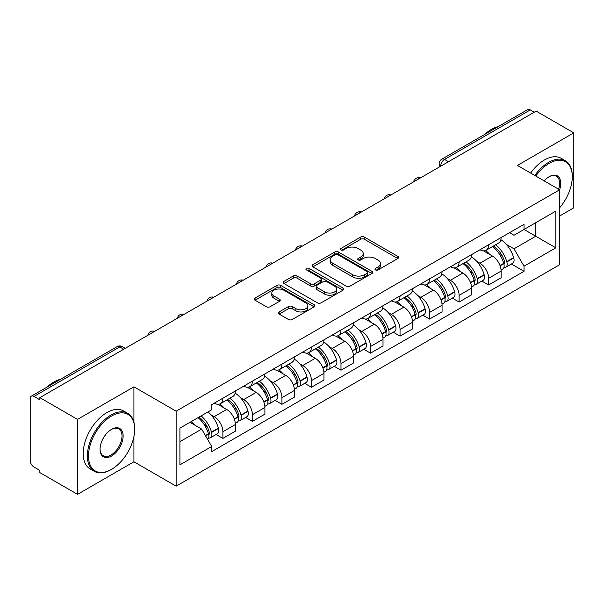 <?xml version="1.0" encoding="UTF-8"?>
<svg xmlns="http://www.w3.org/2000/svg" width="604" height="604" viewBox="0 0 604 604"><rect width="100%" height="100%" fill="white"/><g stroke="black" fill="none" stroke-linecap="round" stroke-linejoin="round"><path stroke-width="0.91" d="M375.492 269.928A1.842 1.065 0 0 0 378.096 269.928L397.832 258.527A2.627 1.518 0 0 0 398.602 257.455A2.627 1.518 0 0 0 397.832 256.383L364.393 237.078A2.627 1.518 0 0 0 360.679 237.078L340.935 248.478A1.842 1.065 0 0 0 340.399 249.226A1.842 1.065 0 0 0 340.935 249.973A1.842 1.065 0 0 0 343.54 249.973L346.092 248.501A8.411 4.855 0 0 1 357.983 248.501L360.769 250.109A8.411 4.855 0 0 1 363.231 253.544A8.411 4.855 0 0 1 360.769 256.972L358.217 258.452A1.842 1.065 0 0 0 357.674 259.199A1.842 1.065 0 0 0 358.217 259.954A1.842 1.065 0 0 0 360.815 259.954L363.366 258.474A8.411 4.855 0 0 1 375.258 258.474L378.044 260.082A8.411 4.855 0 0 1 380.512 263.518A8.411 4.855 0 0 1 378.044 266.953L375.492 268.425A1.842 1.065 0 0 0 374.956 269.173A1.842 1.065 0 0 0 375.492 269.928L375.492 268.425M279.116 311.951A2.627 1.518 0 0 0 278.346 313.023A2.627 1.518 0 0 0 279.116 314.095L288.501 319.508A2.627 1.518 0 0 0 292.215 319.508L314.133 306.855A2.627 1.518 0 0 0 314.903 305.783A2.627 1.518 0 0 0 314.133 304.71L280.694 285.398A2.627 1.518 0 0 0 276.979 285.398L255.054 298.059A2.627 1.518 0 0 0 254.284 299.131A2.627 1.518 0 0 0 255.054 300.203L266.387 306.741A2.627 1.518 0 0 0 270.101 306.741L279.486 301.328A2.627 1.518 0 0 0 280.256 300.256A2.627 1.518 0 0 0 279.486 299.184L273.869 295.937A7.029 4.054 0 0 1 271.808 293.068A7.029 4.054 0 0 1 276.149 289.324A7.029 4.054 0 0 1 283.804 290.199L305.82 302.914A7.029 4.054 0 0 1 307.881 305.783A7.029 4.054 0 0 1 303.54 309.527A7.029 4.054 0 0 1 295.885 308.652L292.215 306.53A2.627 1.518 0 0 0 288.501 306.53L279.116 311.951L279.116 314.095M176.134 411.188L133.922 386.824L77.516 419.387L39.856 397.643L536.133 111.113L573.8 132.865L517.394 165.428L559.606 189.792L176.134 411.188L176.134 486.16L559.606 264.763L559.606 189.792A16.331 9.43 -60 0 0 549.195 176.685L549.195 176.685A16.331 9.43 -60 0 0 544.189 180.89M346.281 286.153A2.627 1.518 0 0 0 349.995 286.153L371.913 273.491A2.627 1.518 0 0 0 372.683 272.419A2.627 1.518 0 0 0 371.913 271.347L338.474 252.042A2.627 1.518 0 0 0 334.759 252.042L312.834 264.695A2.627 1.518 0 0 0 312.064 265.768A2.627 1.518 0 0 0 312.834 266.84L346.281 286.153M307.164 270.328A1.842 1.065 0 0 1 309.029 270.584L309.029 268.395L343.027 288.025A2.627 1.518 0 0 1 343.797 289.097A2.627 1.518 0 0 1 343.027 290.169L321.101 302.831A2.627 1.518 0 0 1 317.387 302.831L283.948 283.525L283.948 281.381A2.627 1.518 0 0 0 283.178 282.453A2.627 1.518 0 0 0 283.948 283.525M283.948 281.381L293.325 275.96A2.627 1.518 0 0 1 297.047 275.96L310.607 283.789A2.627 1.518 0 0 0 314.322 283.789L320.543 280.196A2.627 1.518 0 0 0 321.313 279.123A2.627 1.518 0 0 0 320.543 278.051L306.424 269.897A1.842 1.065 0 0 1 305.888 269.15A1.842 1.065 0 0 1 307.021 268.168A1.842 1.065 0 0 1 309.029 268.395M77.516 419.387L77.516 494.351L39.856 472.607L39.856 470.418L33.983 467.035A5.353 3.088 -120 0 1 30.2 460.474L30.2 398.625A5.353 3.088 -120 0 1 31.31 396.171L117.048 346.673A5.353 3.088 60 0 1 119.728 346.938L33.983 396.435A5.353 3.088 -120 0 0 31.31 396.171M559.606 216.021L573.8 207.829L573.8 132.865M77.516 494.351L133.922 461.788L176.134 486.16M39.856 397.643L39.856 399.825L33.983 396.435M448.5 161.713L444.521 159.418A5.353 3.088 60 0 0 441.849 159.154L527.586 109.649A5.353 3.088 60 0 1 530.267 109.913L444.521 159.418A5.353 3.088 120 0 0 440.739 165.972L440.739 166.191M534.238 112.208L530.267 109.913M488.628 244.763A12.314 7.112 60 0 1 486.077 250.29L498.564 243.08A12.314 7.112 -120 0 0 501.116 237.553M476.767 261.411L479.916 263.231A12.314 7.112 60 0 1 488.628 278.308L501.116 271.098A12.314 7.112 -120 0 0 492.411 256.021L483.472 250.856M501.116 271.098L501.116 277.764L488.628 284.975L481.849 281.064M486.077 250.29A12.314 7.112 60 0 1 480.014 249.731M488.628 278.308L488.628 284.975M459.1 261.811A12.314 7.112 60 0 1 456.549 267.338L469.044 260.128A12.314 7.112 -120 0 0 471.588 254.594M452.328 298.112L459.1 302.023L471.588 294.812L471.588 288.146A12.314 7.112 -120 0 0 462.883 273.068L453.944 267.904M456.549 267.338A12.314 7.112 60 0 1 450.486 266.779M447.239 278.459L450.395 280.279A12.314 7.112 60 0 1 459.1 295.356L459.1 302.023M429.572 278.859A12.314 7.112 60 0 1 427.02 284.386L439.516 277.168A12.314 7.112 -120 0 0 442.06 271.641M422.8 315.16L429.572 319.071L442.068 311.86L442.068 305.194A12.314 7.112 -120 0 0 433.355 290.109L424.416 284.952M427.02 284.386A12.314 7.112 60 0 1 420.958 283.827M417.719 295.507L420.867 297.327A12.314 7.112 60 0 1 429.572 312.404L429.572 319.071M400.044 295.907A12.314 7.112 60 0 1 397.492 301.434L409.988 294.216A12.314 7.112 -120 0 0 412.54 288.689M393.272 332.208L400.044 336.118L412.54 328.908L412.54 322.242A12.314 7.112 -120 0 0 403.827 307.157L394.888 302M397.492 301.434A12.314 7.112 60 0 1 391.43 300.875M388.191 312.555L391.339 314.374A12.314 7.112 60 0 1 400.044 329.452L400.044 336.118M370.516 312.947A12.314 7.112 60 0 1 367.964 318.482L380.46 311.264A12.314 7.112 -120 0 0 383.012 305.737M363.744 349.255L370.516 353.166L383.012 345.956L383.012 339.289A12.314 7.112 -120 0 0 374.306 324.205L365.36 319.048M367.964 318.482A12.314 7.112 60 0 1 361.909 317.923M358.663 329.603L361.811 331.422A12.314 7.112 60 0 1 370.516 346.5L370.516 353.166M340.988 329.995A12.314 7.112 60 0 1 338.444 335.522L350.932 328.312A12.314 7.112 -120 0 0 353.483 322.785M334.216 366.303L340.988 370.214L353.483 363.004L353.483 356.337A12.314 7.112 -120 0 0 344.778 341.252L335.832 336.088M338.444 335.522A12.314 7.112 60 0 1 332.381 334.971M329.135 346.651L332.283 348.463A12.314 7.112 60 0 1 340.988 363.548L340.988 370.214M311.46 347.043A12.314 7.112 60 0 1 308.916 352.57L321.404 345.36A12.314 7.112 -120 0 0 323.955 339.833M304.688 383.351L311.46 387.262L323.955 380.044L323.955 373.385A12.314 7.112 -120 0 0 315.25 358.3L306.311 353.136M308.916 352.57A12.314 7.112 60 0 1 302.853 352.019M299.607 363.699L302.755 365.511A12.314 7.112 60 0 1 311.46 380.596L311.46 387.262M281.94 364.091A12.314 7.112 60 0 1 279.388 369.618L291.875 362.408A12.314 7.112 -120 0 0 294.427 356.881M275.16 400.399L281.94 404.31L294.427 397.092L294.427 390.426A12.314 7.112 -120 0 0 285.722 375.348L276.783 370.184M279.388 369.618A12.314 7.112 60 0 1 273.325 369.067M270.079 380.739L273.227 382.558A12.314 7.112 60 0 1 281.94 397.643L281.94 404.31M252.412 381.139A12.314 7.112 60 0 1 249.86 386.666L262.355 379.455A12.314 7.112 -120 0 0 264.899 373.929M245.632 417.447L252.412 421.358L264.899 414.14L264.899 407.474A12.314 7.112 -120 0 0 256.194 392.396L247.255 387.232M249.86 386.666A12.314 7.112 60 0 1 243.797 386.115M240.551 397.787L243.706 399.606A12.314 7.112 60 0 1 252.412 414.691L252.412 421.358M222.884 398.187A12.314 7.112 60 0 1 220.332 403.714L232.827 396.503A12.314 7.112 -120 0 0 235.371 390.977M216.111 434.487L222.884 438.398L235.371 431.188L235.371 424.521A12.314 7.112 -120 0 0 226.666 409.444L217.727 404.28M220.332 403.714A12.314 7.112 60 0 1 214.269 403.162M211.03 414.835L214.178 416.654A12.314 7.112 60 0 1 222.884 431.739L222.884 438.398M509.542 232.683L513.989 235.258L555.816 211.106L535.756 222.687L535.756 236.239L513.989 248.803L506.295 244.363M179.917 441.683L201.683 429.112L211.717 446.492L179.917 464.846L179.917 428.13L211.717 409.769L211.717 404.635L524.023 224.326L524.023 229.46L555.816 247.821L524.023 266.183L513.989 248.803M555.816 211.106L555.816 247.821M211.717 446.492L211.717 451.626L524.023 271.317L524.023 266.183M133.922 386.824L133.922 422.256M133.922 436.541L133.922 461.788M201.683 429.112L189.95 422.339M511.377 264.016L524.023 271.317M376.224 270.184L378.044 269.135A8.411 4.855 0 0 0 380.512 265.707L380.512 263.518M363.231 253.544L363.231 255.726A8.411 4.855 0 0 1 360.769 259.161L358.95 260.211M397.794 258.55L364.393 239.259A2.627 1.518 0 0 0 360.679 239.259L341.668 250.237M371.883 273.514L338.474 254.224A2.627 1.518 0 0 0 334.759 254.224L312.872 266.862M367.27 273.174A1.842 1.065 0 0 0 367.813 272.419A1.842 1.065 0 0 0 367.27 271.672L337.915 254.722A1.842 1.065 0 0 0 335.318 254.722L332.623 256.277A8.411 4.855 0 0 0 330.161 259.712A8.411 4.855 0 0 0 332.623 263.14L352.683 274.729A8.411 4.855 0 0 0 364.574 274.729L367.27 273.174L367.27 275.356A1.842 1.065 0 0 0 367.813 274.609L367.813 272.419M330.161 259.712L330.161 261.894A8.411 4.855 0 0 0 332.623 265.33L332.623 263.14M367.27 275.356L364.574 276.911A8.411 4.855 0 0 1 352.683 276.911L332.623 265.33M283.978 283.54L293.325 278.15L293.325 275.96M321.313 279.123L321.313 281.313A2.627 1.518 0 0 1 320.543 282.385L314.322 285.979A2.627 1.518 0 0 1 310.607 285.979L297.047 278.15A2.627 1.518 0 0 0 293.325 278.15M309.029 270.584L342.989 290.192M324.68 291.913A7.029 4.054 0 0 0 332.336 292.797A7.029 4.054 0 0 0 336.677 289.044A7.029 4.054 0 0 0 334.616 286.175L326.862 281.698A2.627 1.518 0 0 0 323.148 281.698L316.926 285.292A2.627 1.518 0 0 0 316.156 286.364A2.627 1.518 0 0 0 316.926 287.436L324.68 291.913L324.68 294.103A7.029 4.054 0 0 0 332.336 294.978A7.029 4.054 0 0 0 336.677 291.234L336.677 289.044M316.156 286.364L316.156 288.553A2.627 1.518 0 0 0 316.926 289.626L316.926 287.436M324.68 294.103L316.926 289.626M307.881 305.783L307.881 307.964A7.029 4.054 0 0 1 303.54 311.717A7.029 4.054 0 0 1 295.885 310.834L292.215 308.719A2.627 1.518 0 0 0 288.501 308.719L279.154 314.11M271.808 293.068L271.808 295.258A7.029 4.054 0 0 0 273.869 298.127L273.869 295.937M279.456 301.351L273.869 298.127M314.133 304.71L314.133 306.855L280.694 287.587A2.627 1.518 0 0 0 276.979 287.587L255.092 300.226M493.272 246.138A16.867 9.739 60 0 1 493.355 246.183A16.867 9.739 60 0 1 504.453 261.313L504.551 261.668A3.277 1.895 60 0 1 504.038 264.242A3.277 1.895 60 0 1 503.962 264.28M492.532 246.56A20.34 11.748 60 0 1 503.713 263.344L503.811 263.691A6.757 3.903 60 0 1 502.747 268.999L501.063 269.973M503.902 267.504A6.757 3.903 -120 0 0 505.774 267.255A6.757 3.903 -120 0 0 506.847 261.947L506.741 261.6A20.34 11.748 -120 0 0 495.567 244.809M500.859 239.713A20.34 11.748 60 0 1 513.649 257.606L513.755 257.961A6.757 3.903 60 0 1 512.683 263.261L505.774 267.255M485.593 250.524A20.34 11.748 60 0 1 489.844 254.533M499.734 254.563L502.332 256.058M463.744 263.178A16.867 9.739 60 0 1 463.834 263.231A16.867 9.739 60 0 1 474.925 278.361L475.023 278.716A3.277 1.895 60 0 1 474.51 281.29A3.277 1.895 60 0 1 474.434 281.328M463.011 263.608A20.34 11.748 60 0 1 474.185 280.392L474.291 280.739A6.757 3.903 60 0 1 473.219 286.047L471.543 287.021M474.374 284.552A6.757 3.903 -120 0 0 476.246 284.303A6.757 3.903 -120 0 0 477.319 278.995L477.213 278.64A20.34 11.748 -120 0 0 466.039 261.857M471.339 256.76A20.34 11.748 60 0 1 484.129 274.654L484.227 275.001A6.757 3.903 60 0 1 483.155 280.309L476.246 284.303M456.073 267.572A20.34 11.748 60 0 1 460.316 271.581M470.206 271.611L472.804 273.106M434.216 280.226A16.867 9.739 60 0 1 434.306 280.279A16.867 9.739 60 0 1 445.397 295.409L445.503 295.756A3.277 1.895 60 0 1 444.982 298.331A3.277 1.895 60 0 1 444.906 298.376M433.483 280.656A20.34 11.748 60 0 1 444.657 297.44L444.763 297.787A6.757 3.903 60 0 1 443.691 303.095L442.015 304.069M444.846 301.6A6.757 3.903 -120 0 0 446.718 301.351A6.757 3.903 -120 0 0 447.791 296.043L447.692 295.688A20.34 11.748 -120 0 0 436.511 278.905M441.811 273.808A20.34 11.748 60 0 1 454.601 291.702L454.699 292.049A6.757 3.903 60 0 1 453.627 297.357L446.718 301.351M426.545 284.62A20.34 11.748 60 0 1 430.788 288.629M440.678 288.659L443.276 290.154M404.695 297.274A16.867 9.739 60 0 1 404.778 297.327A16.867 9.739 60 0 1 415.869 312.457L415.975 312.804A3.277 1.895 60 0 1 415.454 315.379A3.277 1.895 60 0 1 415.378 315.424M403.955 297.704A20.34 11.748 60 0 1 415.137 314.488L415.235 314.835A6.757 3.903 60 0 1 414.163 320.143L412.487 321.117M415.318 318.648A6.757 3.903 -120 0 0 417.19 318.391A6.757 3.903 -120 0 0 418.262 313.091L418.164 312.736A20.34 11.748 -120 0 0 406.983 295.952M412.283 290.856A20.34 11.748 60 0 1 425.073 308.75L425.171 309.097A6.757 3.903 60 0 1 424.106 314.405L417.19 318.391M397.017 301.668A20.34 11.748 60 0 1 401.267 305.677M411.158 305.707L413.748 307.202M375.167 314.322A16.867 9.739 60 0 1 375.25 314.374A16.867 9.739 60 0 1 386.349 329.505L386.447 329.852A3.277 1.895 60 0 1 385.926 332.427A3.277 1.895 60 0 1 385.85 332.464M374.427 314.752A20.34 11.748 60 0 1 385.609 331.536L385.707 331.883A6.757 3.903 60 0 1 384.642 337.191L382.959 338.164M385.797 335.696A6.757 3.903 -120 0 0 387.67 335.439A6.757 3.903 -120 0 0 388.734 330.139L388.636 329.784A20.34 11.748 -120 0 0 377.455 313M382.755 307.897A20.34 11.748 60 0 1 395.544 325.798L395.643 326.145A6.757 3.903 60 0 1 394.578 331.453L387.67 335.439M367.489 318.716A20.34 11.748 60 0 1 371.739 322.725M381.63 322.755L384.219 324.25M345.639 331.369A16.867 9.739 60 0 1 345.722 331.422A16.867 9.739 60 0 1 356.821 346.553L356.919 346.9A3.277 1.895 60 0 1 356.398 349.474A3.277 1.895 60 0 1 356.33 349.512M344.899 331.8A20.34 11.748 60 0 1 356.081 348.584L356.179 348.931A6.757 3.903 60 0 1 355.114 354.238L353.431 355.205M356.269 352.744A6.757 3.903 -120 0 0 358.142 352.487A6.757 3.903 -120 0 0 359.206 347.179L359.108 346.832A20.34 11.748 -120 0 0 347.927 330.048M353.227 324.944A20.34 11.748 60 0 1 366.016 342.846L366.115 343.193A6.757 3.903 60 0 1 365.05 348.5L358.142 352.487M337.961 335.764A20.34 11.748 60 0 1 342.211 339.773M352.102 339.803L354.691 341.298M559.606 207.806A32.654 18.852 120 0 0 572.282 176.685A32.654 18.852 120 0 0 549.195 163.352A32.654 18.852 120 0 0 535.786 176.043M534.812 175.485A33.462 19.32 -60 0 1 548.628 162.363A33.462 19.32 -60 0 1 565.359 160.709A33.462 19.32 -60 0 1 572.282 176.028L572.282 176.685M558.602 189.218A15.523 8.962 120 0 0 556.39 176.24A15.523 8.962 120 0 0 548.908 176.851M484.702 134.413A33.462 19.32 -60 0 1 491.467 129.362A33.462 19.32 -60 0 1 498.224 126.598M530.652 173.076A33.462 19.32 -60 0 1 544.461 159.962A33.462 19.32 -60 0 1 561.192 158.308L565.359 160.709M111.589 415.997A32.654 18.852 120 0 0 88.494 455.997A32.654 18.852 120 0 0 111.589 469.331L111.023 469.655A33.462 19.32 -60 0 1 94.292 471.309A33.462 19.32 -60 0 1 89.165 444.499A33.462 19.32 -60 0 1 111.023 415.016A33.462 19.32 -60 0 1 127.754 413.355A33.462 19.32 -60 0 1 134.677 428.674L134.677 429.331A32.654 18.852 120 0 0 111.589 415.997M111.589 429.331L111.589 429.331A16.331 9.43 -60 0 1 123.133 435.997A16.331 9.43 -60 0 1 111.589 455.997A16.331 9.43 -60 0 1 100.045 449.331A16.331 9.43 -60 0 1 111.589 429.331L111.589 429.331M100.045 448.999A15.523 8.962 120 0 0 103.261 455.778A15.523 8.962 120 0 0 111.023 455.008A15.523 8.962 120 0 0 121.162 441.328A15.523 8.962 120 0 0 118.784 428.893A15.523 8.962 120 0 0 111.302 429.504M47.097 387.058A33.462 19.32 -60 0 1 53.862 382.015A33.462 19.32 -60 0 1 60.619 379.252M94.292 471.309L90.124 468.908A33.462 19.32 -60 0 1 84.998 442.098A33.462 19.32 -60 0 1 106.855 412.615A33.462 19.32 -60 0 1 123.586 410.954L127.754 413.355M111.023 469.655L111.589 469.331A32.654 18.852 120 0 0 134.677 429.331M316.111 348.417A16.867 9.739 60 0 1 316.194 348.463A16.867 9.739 60 0 1 327.293 363.6L327.391 363.948A3.277 1.895 60 0 1 326.87 366.522A3.277 1.895 60 0 1 326.802 366.56M315.371 348.84A20.34 11.748 60 0 1 326.553 365.631L326.651 365.979A6.757 3.903 60 0 1 325.586 371.286L323.903 372.253M326.741 369.791A6.757 3.903 -120 0 0 328.614 369.535A6.757 3.903 -120 0 0 329.678 364.227L329.58 363.88A20.34 11.748 -120 0 0 318.399 347.096M323.699 341.992A20.34 11.748 60 0 1 336.488 359.893L336.587 360.241A6.757 3.903 60 0 1 335.522 365.548L328.614 369.535M308.433 352.812A20.34 11.748 60 0 1 312.683 356.821M322.574 356.851L325.171 358.346M286.583 365.465A16.867 9.739 60 0 1 286.666 365.511A16.867 9.739 60 0 1 297.764 380.648L297.863 380.996A3.277 1.895 60 0 1 297.349 383.57A3.277 1.895 60 0 1 297.274 383.608M285.843 365.888A20.34 11.748 60 0 1 297.025 382.679L297.123 383.027A6.757 3.903 60 0 1 296.058 388.334L294.375 389.301M297.213 386.839A6.757 3.903 -120 0 0 299.086 386.583A6.757 3.903 -120 0 0 300.15 381.275L300.052 380.928A20.34 11.748 -120 0 0 288.878 364.144M294.171 359.04A20.34 11.748 60 0 1 306.96 376.941L307.066 377.289A6.757 3.903 60 0 1 305.994 382.596L299.086 386.583M278.905 369.859A20.34 11.748 60 0 1 283.155 373.868M293.046 373.899L295.643 375.394M257.055 382.513A16.867 9.739 60 0 1 257.138 382.558A16.867 9.739 60 0 1 268.236 397.696L268.335 398.044A3.277 1.895 60 0 1 267.821 400.618A3.277 1.895 60 0 1 267.746 400.656M256.322 382.936A20.34 11.748 60 0 1 267.497 399.72L267.595 400.075A6.757 3.903 60 0 1 266.53 405.382L264.846 406.349M267.685 403.887A6.757 3.903 -120 0 0 269.558 403.631A6.757 3.903 -120 0 0 270.63 398.323L270.524 397.976A20.34 11.748 -120 0 0 259.35 381.192M264.643 376.088A20.34 11.748 60 0 1 277.432 393.989L277.538 394.336A6.757 3.903 60 0 1 276.466 399.644L269.558 403.631M249.384 386.907A20.34 11.748 60 0 1 253.627 390.916M263.518 390.939L266.115 392.441M227.527 399.561A16.867 9.739 60 0 1 227.617 399.606A16.867 9.739 60 0 1 238.708 414.744L238.806 415.091A3.277 1.895 60 0 1 238.293 417.666A3.277 1.895 60 0 1 238.218 417.704M226.794 399.984A20.34 11.748 60 0 1 237.968 416.768L238.074 417.122A6.757 3.903 60 0 1 237.002 422.43L235.326 423.396M238.157 420.935A6.757 3.903 -120 0 0 240.03 420.678A6.757 3.903 -120 0 0 241.102 415.371L241.004 415.024A20.34 11.748 -120 0 0 229.822 398.24M235.122 393.136A20.34 11.748 60 0 1 247.912 411.037L248.01 411.384A6.757 3.903 60 0 1 246.938 416.692L240.03 420.678M219.856 403.948A20.34 11.748 60 0 1 224.099 407.964M233.99 407.987L236.587 409.489M198.912 417.16A16.867 9.739 60 0 1 209.18 431.784L209.286 432.139A3.277 1.895 60 0 1 208.765 434.714A3.277 1.895 60 0 1 208.69 434.752M198.059 417.658A20.34 11.748 60 0 1 208.448 433.815L208.546 434.17A6.757 3.903 60 0 1 207.617 439.387M208.629 437.983A6.757 3.903 -120 0 0 210.502 437.726A6.757 3.903 -120 0 0 211.574 432.419L211.476 432.071A20.34 11.748 -120 0 0 201.087 415.907M207.995 411.92A20.34 11.748 60 0 1 218.384 428.077L218.482 428.432A6.757 3.903 60 0 1 217.41 433.74L210.502 437.726M191.143 421.645A20.34 11.748 60 0 1 194.579 425.012M204.469 425.035L207.059 426.537M440.928 166.085L440.739 165.972A5.353 3.088 0 0 1 439.168 163.79L439.168 167.097M252.412 414.691L264.899 407.474M281.94 397.643L294.427 390.426M311.46 380.596L323.955 373.385M340.988 363.548L353.483 356.337M370.516 346.5L383.012 339.289M400.044 329.452L412.54 322.242M429.572 312.404L442.068 305.194M459.1 295.356L471.588 288.146M222.884 431.739L235.371 424.521M214.178 416.654L226.666 409.444M243.706 399.606L256.194 392.396M273.227 382.558L285.722 375.348M302.755 365.511L315.25 358.3M332.283 348.463L344.778 341.252M361.811 331.422L374.306 324.205M391.339 314.374L403.827 307.157M420.867 297.327L433.355 290.109M450.395 280.279L462.883 273.068M479.916 263.231L492.411 256.021M419.969 178.188A5.353 3.088 120 0 0 417.598 179.547M390.441 195.235A5.353 3.088 120 0 0 388.078 196.594M360.913 212.276A5.353 3.088 120 0 0 358.549 213.642M331.385 229.324A5.353 3.088 120 0 0 329.021 230.69M301.857 246.372A5.353 3.088 120 0 0 299.493 247.738M272.329 263.419A5.353 3.088 120 0 0 269.965 264.786M242.8 280.467A5.353 3.088 120 0 0 240.437 281.834M213.272 297.515A5.353 3.088 120 0 0 210.909 298.882M183.752 314.563A5.353 3.088 120 0 0 181.389 315.93M154.224 331.611A5.353 3.088 120 0 0 151.861 332.978M123.699 349.233L119.728 346.938A5.353 3.088 120 0 1 122.401 346.673A5.353 5.353 0 0 0 117.048 346.673M378.044 269.135L378.044 266.953M358.217 259.954L358.217 258.452M360.769 259.161L360.769 256.972M340.935 249.973L340.935 248.478M360.679 239.259L360.679 237.078M364.393 239.259L364.393 237.078M397.832 258.527L397.832 256.383M312.834 266.84L312.834 264.695M334.759 254.224L334.759 252.042M338.474 254.224L338.474 252.042M371.913 273.491L371.913 271.347M352.683 276.911L352.683 274.729M364.574 276.911L364.574 274.729M297.047 278.15L297.047 275.96M310.607 285.979L310.607 283.789M314.322 285.979L314.322 283.789M320.543 282.385L320.543 280.196M343.027 290.169L343.027 288.025M288.501 308.719L288.501 306.53M292.215 308.719L292.215 306.53M295.885 310.834L295.885 308.652M279.486 301.328L279.486 299.184M255.054 300.203L255.054 298.059M276.979 287.587L276.979 285.398M280.694 287.587L280.694 285.398M500.112 265.828L503.811 263.691M506.847 261.947L513.755 257.961M506.741 261.6L513.649 257.606M503.706 263.321L504.718 262.74M499.991 265.496L503.713 263.344M470.584 282.876L474.291 280.739M477.319 278.995L484.227 275.001M477.213 278.64L484.129 274.654M474.178 280.369L475.189 279.788M470.463 282.544L474.185 280.392M441.063 299.924L444.763 297.787M447.791 296.043L454.699 292.049M447.692 295.688L454.601 291.702M440.935 299.592L445.661 296.836M411.535 316.972L415.235 314.835M418.262 313.091L425.171 309.097M418.164 312.736L425.073 308.75M415.129 314.465L416.133 313.884M411.407 316.639L415.137 314.488M382.007 334.02L385.707 331.883M388.734 330.139L395.643 326.145M388.636 329.784L395.544 325.798M381.879 333.687L386.605 330.924M352.479 351.067L356.179 348.931M359.206 347.179L366.115 343.193M359.108 346.832L366.016 342.846M356.073 348.553L357.077 347.972M352.351 350.735L356.081 348.584M322.951 368.115L326.651 365.979M329.678 364.227L336.587 360.241M329.58 363.88L336.488 359.893M326.545 365.601L327.549 365.02M322.83 367.783L326.553 365.631M293.423 385.163L297.123 383.027M300.15 381.275L307.066 377.289M300.052 380.928L306.96 376.941M297.017 382.649L298.029 382.068M293.302 384.823L297.025 382.679M263.895 402.211L267.595 400.075M270.63 398.323L277.538 394.336M270.524 397.976L277.432 393.989M267.489 399.697L268.501 399.116M263.774 401.871L267.497 399.72M234.367 419.259L238.074 417.122M241.102 415.371L248.01 411.384M241.004 415.024L247.912 411.037M234.246 418.919L238.973 416.164M205.587 435.877L208.546 434.17M211.574 432.419L218.482 428.432M211.476 432.071L218.384 428.077M208.44 433.793L209.445 433.211M205.413 435.567L208.448 433.815M420.422 177.923A5.353 5.353 0 0 0 413.551 181.887M390.894 194.971A5.353 5.353 0 0 0 384.023 198.935M361.366 212.019A5.353 5.353 0 0 0 354.495 215.983M331.838 229.067A5.353 5.353 0 0 0 324.967 233.031M302.31 246.115A5.353 5.353 0 0 0 295.439 250.079M272.781 263.155A5.353 5.353 0 0 0 265.919 267.127M243.261 280.203A5.353 5.353 0 0 0 236.391 284.174M213.733 297.251A5.353 5.353 0 0 0 206.862 301.222M184.205 314.299A5.353 5.353 0 0 0 177.334 318.263M154.677 331.347A5.353 5.353 0 0 0 147.806 335.311M125.27 348.327L122.401 346.673M441.849 159.154A5.353 5.353 0 0 0 439.168 163.79"/></g></svg>
